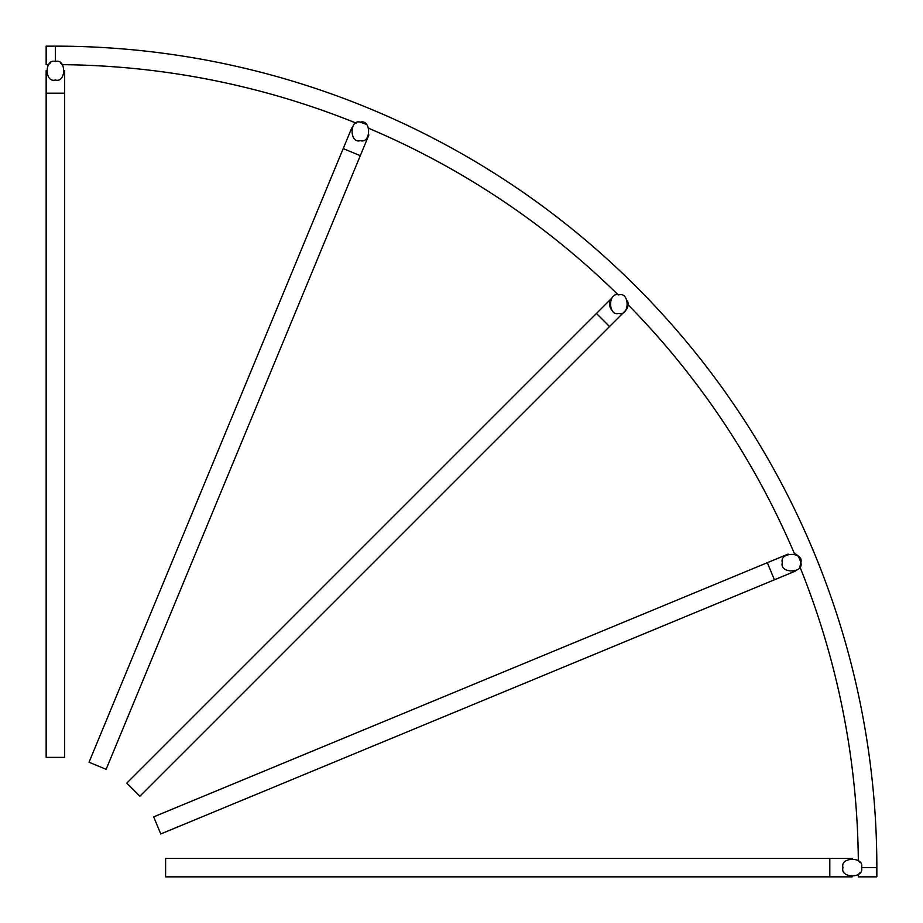 <?xml version="1.0" encoding="UTF-8"?>
<svg xmlns="http://www.w3.org/2000/svg" width="923" height="923" viewBox="0 0 923 923"><rect width="100%" height="100%" fill="white"/><g stroke="black" fill="none" stroke-linecap="round" stroke-linejoin="round"><path stroke-width="1.38" d="M859.913 872.777L858.355 874.554L858.355 876.85L876.85 876.85L876.85 867.597A821.447 821.447 0 0 0 55.403 46.15L55.403 61.495C44.419 58.218 44.419 83.289 55.403 80.001C66.387 83.289 66.387 58.218 55.403 61.495M876.85 867.597A821.447 821.447 0 0 0 55.403 46.15A821.447 821.447 0 0 1 876.85 867.597L861.505 867.597C864.782 856.613 839.711 856.613 842.999 867.597C839.711 878.581 864.782 878.581 861.505 867.597M795.522 554.285L794.53 553.892C796.884 553.788 798.995 556.719 800.841 562.661L799.895 566.745M859.901 862.405L858.321 860.617A802.952 802.952 0 0 0 799.872 566.78L799.872 566.78M596.454 313.462L609.538 326.546L139.869 796.214L126.786 783.131L612.318 297.598A9.253 9.253 0 0 0 612.318 310.682M356.22 123.128A802.952 802.952 0 0 0 62.383 64.679L61.783 64.056M360.339 122.159C349.356 118.871 349.356 143.942 360.339 140.654C371.323 143.942 371.323 118.871 360.339 122.159L366.246 124.293M618.214 294.91L618.86 294.887L618.214 294.91A802.952 802.952 0 0 0 369.108 128.47L369.027 128.228M628.113 304.186L628.09 304.786A802.952 802.952 0 0 1 794.53 553.892L794.53 553.892M829.812 876.85L829.812 858.355L165.609 858.355L165.609 876.85L852.252 876.85M774.409 579.794L767.325 562.695L153.679 816.878L160.764 833.965L795.13 571.21M360.305 155.675L343.206 148.591L89.035 762.236L106.122 769.321L368.888 134.943M50.223 63.087L48.446 64.645L46.15 64.645L46.15 46.15L55.403 46.15M64.645 93.188L46.15 93.188L46.15 757.391L64.645 757.391L64.645 70.748M782.346 562.661C779.058 573.644 804.129 573.644 800.841 562.661C804.129 551.677 779.058 551.677 782.346 562.661M627.536 300.933L628.044 303.021L627.536 300.933M628.101 304.313L628.078 303.471M618.86 313.393C629.844 316.681 629.844 291.61 618.86 294.887C607.876 291.61 607.876 316.681 618.86 313.393M60.595 63.099L62.383 64.679M795.534 554.296L796.63 554.908L795.534 554.296M796.687 554.942L797.887 555.877L796.687 554.942M800.079 558.969L800.656 560.803L800.079 558.969M800.656 560.838L800.841 562.661L800.656 560.838M625.402 310.682A9.253 9.253 0 0 0 628.101 303.725A9.253 9.253 0 0 1 625.402 310.682L609.538 326.546M628.032 302.929A9.253 9.253 0 0 0 627.848 301.971A9.253 9.253 0 0 1 628.032 302.929M829.812 858.355L852.252 858.355M767.325 562.695L788.057 554.112M343.206 148.591L351.79 127.87M46.15 93.188L46.15 70.748"/></g></svg>
